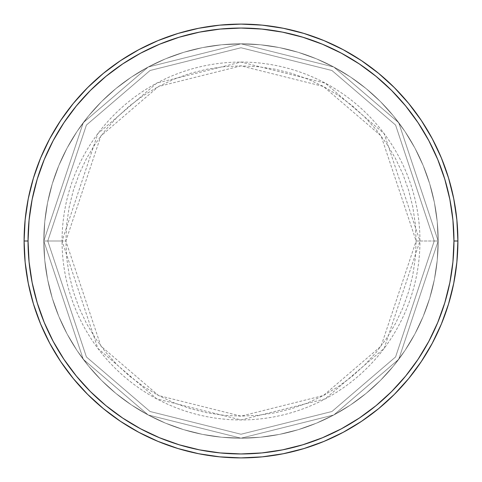 <?xml version="1.0" encoding="UTF-8"?>
<svg xmlns="http://www.w3.org/2000/svg" width="482" height="482" viewBox="0 0 482 482"><rect width="100%" height="100%" fill="white"/><g stroke="black" fill="none" stroke-linecap="round" stroke-linejoin="round"><path stroke-width="0.36" stroke-dasharray="2.41 1.81" d="M47.76 241L43.82 241L83.253 359.307L148.209 414.984L241 438.18L333.791 414.984L398.747 359.307L438.18 241L434.24 241L395.589 356.945L331.935 411.501L241 434.24L150.065 411.501L86.411 356.945L47.76 241L86.411 356.945L150.065 411.501L241 434.24L331.935 411.501L395.589 356.945L434.24 241L438.18 241L398.747 359.307L333.791 414.984L241 438.18L148.209 414.984L83.253 359.307L43.82 241L47.76 241L43.82 241A197.18 197.18 0 0 1 241 43.82A197.18 197.18 0 0 1 438.18 241A197.18 197.18 0 0 0 241 43.82A197.18 197.18 0 0 0 43.82 241L44.766 221.672L47.61 202.53L52.309 183.763L58.828 165.543L67.1 148.046L77.048 131.453L88.574 115.909L101.569 101.569L115.909 88.574L131.453 77.048L148.046 67.1L165.543 58.828L183.763 52.309L202.53 47.61L221.672 44.766L241 43.82L260.328 44.766L279.47 47.61L298.238 52.309L316.457 58.828L333.954 67.1L350.547 77.048L366.091 88.574L380.431 101.569L393.426 115.909L404.952 131.453L414.9 148.046L423.172 165.543L429.691 183.763L434.39 202.53L437.234 221.672L438.18 241L437.234 260.328L434.39 279.47L429.691 298.238L423.172 316.457L414.9 333.954L404.952 350.547L393.426 366.091L380.431 380.431L366.091 393.426L350.547 404.952L333.954 414.9L316.457 423.172L298.238 429.691L279.47 434.39L260.328 437.234L241 438.18L221.672 437.234L202.53 434.39L183.763 429.691L165.543 423.172L148.046 414.9L131.453 404.952L115.909 393.426L101.569 380.431L88.574 366.091L77.048 350.547L67.1 333.954L58.828 316.457L52.309 298.238L47.61 279.47L44.766 260.328L43.82 241L44.766 260.328L47.61 279.47L52.309 298.238L58.828 316.457L67.1 333.954L77.048 350.547L88.574 366.091L101.569 380.431L115.909 393.426L131.453 404.952L148.046 414.9L165.543 423.172L183.763 429.691L202.53 434.39L221.672 437.234L241 438.18L260.328 437.234L279.47 434.39L298.238 429.691L316.457 423.172L333.954 414.9L350.547 404.952L366.091 393.426L380.431 380.431L393.426 366.091L404.952 350.547L414.9 333.954L423.172 316.457L429.691 298.238L434.39 279.47L437.234 260.328L438.18 241L437.234 221.672L434.39 202.53L429.691 183.763L423.172 165.543L414.9 148.046L404.952 131.453L393.426 115.909L380.431 101.569L366.091 88.574L350.547 77.048L333.954 67.1L316.457 58.828L298.238 52.309L279.47 47.61L260.328 44.766L241 43.82L221.672 44.766L202.53 47.61L183.763 52.309L165.543 58.828L148.046 67.1L131.453 77.048L115.909 88.574L101.569 101.569L88.574 115.909L77.048 131.453L67.1 148.046L58.828 165.543L52.309 183.763L47.61 202.53L44.766 221.672L43.82 241A197.18 197.18 0 0 0 241 438.18A197.18 197.18 0 0 0 438.18 241A197.18 197.18 0 0 1 241 438.18A197.18 197.18 0 0 1 43.82 241L83.253 122.693L148.209 67.016L241 43.82L333.791 67.016L398.747 122.693L438.18 241L434.24 241L395.589 125.055L331.935 70.499L241 47.76L150.065 70.499L86.411 125.055L47.76 241L86.411 125.055L150.065 70.499L241 47.76L331.935 70.499L395.589 125.055L434.24 241L438.18 241L398.747 122.693L333.791 67.016L241 43.82L148.209 67.016L83.253 122.693L43.82 241L47.76 241L86.411 356.945L150.065 411.501L241 434.24L331.935 411.501L395.589 356.945L434.24 241L438.18 241L398.747 359.307L333.791 414.984L241 438.18L148.209 414.984L83.253 359.307L43.82 241L47.76 241L43.82 241L83.253 359.307L148.209 414.984L241 438.18L333.791 414.984L398.747 359.307L438.18 241L434.24 241L395.589 356.945L331.935 411.501L241 434.24L150.065 411.501L86.411 356.945L47.76 241L86.411 356.945L150.065 411.501L241 434.24L331.935 411.501L395.589 356.945L434.24 241L438.18 241L398.747 359.307L333.791 414.984L241 438.18L148.209 414.984L83.253 359.307L43.82 241L47.76 241L43.82 241L83.253 359.307L148.209 414.984L241 438.18L333.791 414.984L398.747 359.307L438.18 241L434.24 241L395.589 356.945L331.935 411.501L241 434.24L150.065 411.501L86.411 356.945L47.76 241L86.411 356.945L150.065 411.501L241 434.24L331.935 411.501L395.589 356.945L434.24 241L438.18 241L398.747 359.307L333.791 414.984L241 438.18L148.209 414.984L83.253 359.307L43.82 241L47.76 241L43.82 241L83.253 359.307L148.209 414.984L241 438.18L333.791 414.984L398.747 359.307L438.18 241L434.24 241L395.589 356.945L331.935 411.501L241 434.24L150.065 411.501L86.411 356.945L47.76 241L86.411 125.055L150.065 70.499L241 47.76L331.935 70.499L395.589 125.055L434.24 241L438.18 241A197.18 197.18 0 0 0 241 43.82A197.18 197.18 0 0 0 43.82 241A197.18 197.18 0 0 1 241 43.82A197.18 197.18 0 0 1 438.18 241A197.18 197.18 0 0 0 241 43.82A197.18 197.18 0 0 0 43.82 241A197.18 197.18 0 0 1 241 43.82A197.18 197.18 0 0 1 438.18 241L416.135 241L381.105 135.918L323.416 86.471L241 65.865L158.584 86.471L100.895 135.918L65.865 241L62.058 241L97.846 133.635L156.789 83.109L241 62.058L325.211 83.109L384.154 133.635L419.943 241A178.943 178.943 0 0 0 241 62.058A178.943 178.943 0 0 0 62.058 241L43.82 241A197.18 197.18 0 0 1 241 43.82A197.18 197.18 0 0 1 438.18 241A197.18 197.18 0 0 0 241 43.82A197.18 197.18 0 0 0 43.82 241A197.18 197.18 0 0 1 241 43.82A197.18 197.18 0 0 1 438.18 241A197.18 197.18 0 0 0 241 43.82A197.18 197.18 0 0 0 43.82 241A197.18 197.18 0 0 1 241 43.82A197.18 197.18 0 0 1 438.18 241A197.18 197.18 0 0 1 241 438.18A197.18 197.18 0 0 1 43.82 241A197.18 197.18 0 0 0 241 438.18A197.18 197.18 0 0 0 438.18 241A197.18 197.18 0 0 1 241 438.18A197.18 197.18 0 0 1 43.82 241A197.18 197.18 0 0 0 241 438.18A197.18 197.18 0 0 0 438.18 241A197.18 197.18 0 0 1 241 438.18A197.18 197.18 0 0 1 43.82 241L62.058 241A178.943 178.943 0 0 0 241 419.943A178.943 178.943 0 0 0 419.943 241L438.18 241L437.234 260.328L434.39 279.47L429.691 298.238L423.172 316.457L414.9 333.954L404.952 350.547L393.426 366.091L380.431 380.431L366.091 393.426L350.547 404.952L333.954 414.9L316.457 423.172L298.238 429.691L279.47 434.39L260.328 437.234L241 438.18L221.672 437.234L202.53 434.39L183.763 429.691L165.543 423.172L148.046 414.9L131.453 404.952L115.909 393.426L101.569 380.431L88.574 366.091L77.048 350.547L67.1 333.954L58.828 316.457L52.309 298.238L47.61 279.47L44.766 260.328L43.82 241L44.766 221.672L47.61 202.53L52.309 183.763L58.828 165.543L67.1 148.046L77.048 131.453L88.574 115.909L101.569 101.569L115.909 88.574L131.453 77.048L148.046 67.1L165.543 58.828L183.763 52.309L202.53 47.61L221.672 44.766L241 43.82L260.328 44.766L279.47 47.61L298.238 52.309L316.457 58.828L333.954 67.1L350.547 77.048L366.091 88.574L380.431 101.569L393.426 115.909L404.952 131.453L414.9 148.046L423.172 165.543L429.691 183.763L434.39 202.53L437.234 221.672L438.18 241A197.18 197.18 0 0 1 241 438.18A197.18 197.18 0 0 1 43.82 241A197.18 197.18 0 0 0 241 438.18A197.18 197.18 0 0 0 438.18 241A197.18 197.18 0 0 1 241 438.18A197.18 197.18 0 0 1 43.82 241A197.18 197.18 0 0 0 241 438.18A197.18 197.18 0 0 0 438.18 241L398.747 122.693L333.791 67.016L241 43.82L148.209 67.016L83.253 122.693L43.82 241L47.76 241L43.82 241L83.253 122.693L148.209 67.016L241 43.82L333.791 67.016L398.747 122.693L438.18 241L434.24 241L395.589 125.055L331.935 70.499L241 47.76L150.065 70.499L86.411 125.055L47.76 241L86.411 125.055L150.065 70.499L241 47.76L331.935 70.499L395.589 125.055L434.24 241L438.18 241L398.747 122.693L333.791 67.016L241 43.82L148.209 67.016L83.253 122.693L43.82 241L47.76 241L43.82 241L83.253 122.693L148.209 67.016L241 43.82L333.791 67.016L398.747 122.693L438.18 241L434.24 241L395.589 125.055L331.935 70.499L241 47.76L150.065 70.499L86.411 125.055L47.76 241L86.411 125.055L150.065 70.499L241 47.76L331.935 70.499L395.589 125.055L434.24 241L438.18 241L398.747 122.693L333.791 67.016L241 43.82L148.209 67.016L83.253 122.693L43.82 241L47.76 241L43.82 241L83.253 122.693L148.209 67.016L241 43.82L333.791 67.016L398.747 122.693L438.18 241L434.24 241L395.589 125.055L331.935 70.499L241 47.76L150.065 70.499L86.411 125.055L47.76 241M457.9 241A216.9 216.9 0 0 0 241 24.1A216.9 216.9 0 0 0 24.1 241A216.9 216.9 0 0 0 241 457.9A216.9 216.9 0 0 0 457.9 241M416.135 241L415.291 223.835L412.773 206.832L408.591 190.161L402.801 173.978L395.457 158.439L386.618 143.702L376.382 129.893L364.838 117.162L352.107 105.618L338.298 95.382L323.561 86.543L308.022 79.199L291.839 73.409L275.168 69.227L258.165 66.709L241 65.865L223.835 66.709L206.832 69.227L190.161 73.409L173.978 79.199L158.439 86.543L143.702 95.382L129.893 105.618L117.162 117.162L105.618 129.893L95.382 143.702L86.543 158.439L79.199 173.978L73.409 190.161L69.227 206.832L66.709 223.835L65.865 241L66.709 258.165L69.227 275.168L73.409 291.839L79.199 308.022L86.543 323.561L95.382 338.298L105.618 352.107L117.162 364.838L129.893 376.382L143.702 386.618L158.439 395.457L173.978 402.801L190.161 408.591L206.832 412.773L223.835 415.291L241 416.135L258.165 415.291L275.168 412.773L291.839 408.591L308.022 402.801L323.561 395.457L338.298 386.618L352.107 376.382L364.838 364.838L376.382 352.107L386.618 338.298L395.457 323.561L402.801 308.022L408.591 291.839L412.773 275.168L415.291 258.165L416.135 241L419.943 241L384.154 348.366L325.211 398.891L241 419.943L156.789 398.891L97.846 348.366L62.058 241L65.865 241L100.895 346.082L158.584 395.529L241 416.135L323.416 395.529L381.105 346.082L416.135 241"/><path stroke-width="0.72" d="M24.1 241L28.046 241A212.954 212.954 0 0 1 241 28.046A212.954 212.954 0 0 1 453.954 241L457.9 241A216.9 216.9 0 0 0 241 24.1A216.9 216.9 0 0 0 24.1 241A216.9 216.9 0 0 1 241 24.1A216.9 216.9 0 0 1 457.9 241A216.9 216.9 0 0 1 241 457.9A216.9 216.9 0 0 1 24.1 241L25.142 219.738L28.269 198.686L33.439 178.039L40.609 157.994L49.712 138.756L60.654 120.494L73.336 103.401L87.628 87.628L103.401 73.336L120.494 60.654L138.756 49.712L157.994 40.609L178.039 33.439L198.686 28.269L219.738 25.142L241 24.1L262.262 25.142L283.314 28.269L303.961 33.439L324.006 40.609L343.244 49.712L361.506 60.654L378.599 73.336L394.372 87.628L408.664 103.401L421.346 120.494L432.288 138.756L441.392 157.994L448.561 178.039L453.731 198.686L456.858 219.738L457.9 241L456.858 262.262L453.731 283.314L448.561 303.961L441.392 324.006L432.288 343.244L421.346 361.506L408.664 378.599L394.372 394.372L378.599 408.664L361.506 421.346L343.244 432.288L324.006 441.392L303.961 448.561L283.314 453.731L262.262 456.858L241 457.9L219.738 456.858L198.686 453.731L178.039 448.561L157.994 441.392L138.756 432.288L120.494 421.346L103.401 408.664L87.628 394.372L73.336 378.599L60.654 361.506L49.712 343.244L40.609 324.006L33.439 303.961L28.269 283.314L25.142 262.262L24.1 241A216.9 216.9 0 0 0 241 457.9A216.9 216.9 0 0 0 457.9 241L453.954 241L452.929 220.129L449.863 199.452L444.784 179.184L437.746 159.506L428.811 140.611L418.069 122.687L405.615 105.901L391.583 90.417L376.099 76.385L359.313 63.931L341.389 53.189L322.494 44.254L302.817 37.216L282.548 32.137L261.871 29.071L241 28.046L220.129 29.071L199.452 32.137L179.184 37.216L159.506 44.254L140.611 53.189L122.687 63.931L105.901 76.385L90.417 90.417L76.385 105.901L63.931 122.687L53.189 140.611L44.254 159.506L37.216 179.184L32.137 199.452L29.071 220.129L28.046 241L29.071 261.871L32.137 282.548L37.216 302.817L44.254 322.494L53.189 341.389L63.931 359.313L76.385 376.099L90.417 391.583L105.901 405.615L122.687 418.069L140.611 428.811L159.506 437.746L179.184 444.784L199.452 449.863L220.129 452.929L241 453.954L261.871 452.929L282.548 449.863L302.817 444.784L322.494 437.746L341.389 428.811L359.313 418.069L376.099 405.615L391.583 391.583L405.615 376.099L418.069 359.313L428.811 341.389L437.746 322.494L444.784 302.817L449.863 282.548L452.929 261.871L453.954 241A212.954 212.954 0 0 1 241 453.954A212.954 212.954 0 0 1 28.046 241L24.1 241"/></g></svg>
